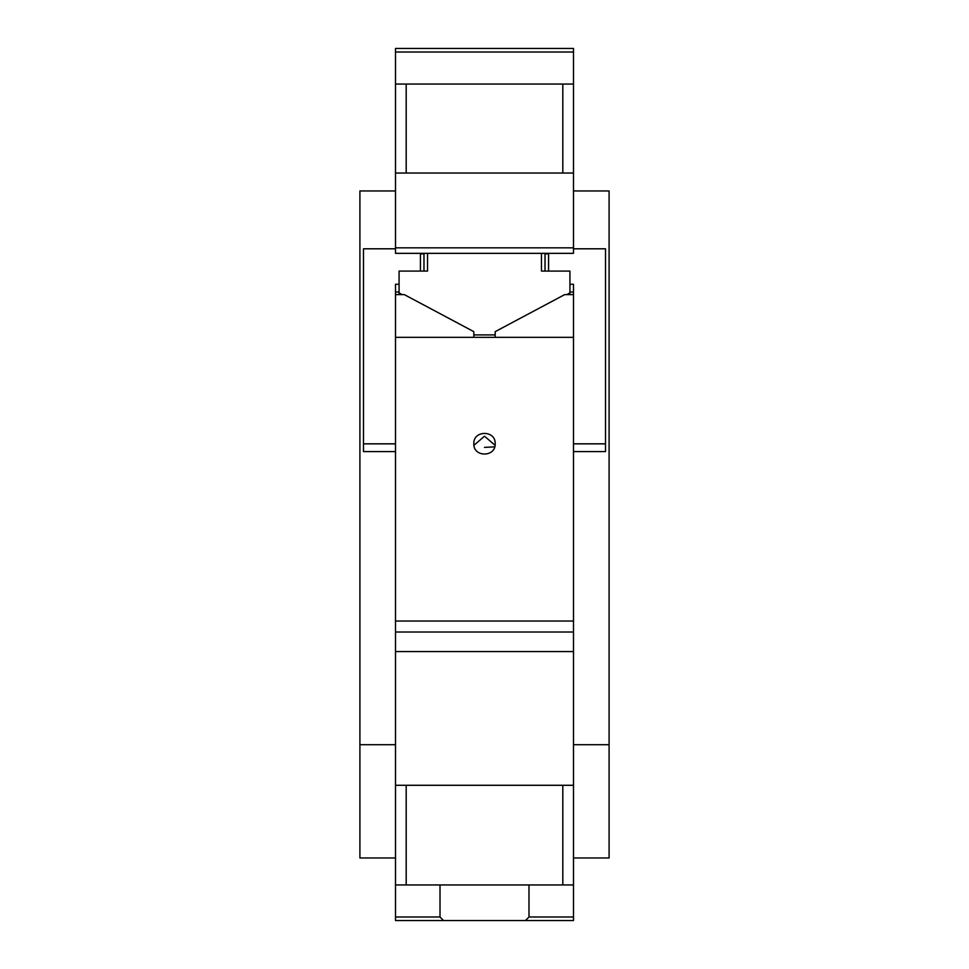 <?xml version="1.0" encoding="UTF-8"?>
<svg xmlns="http://www.w3.org/2000/svg" width="969" height="969" viewBox="0 0 969 969"><rect width="100%" height="100%" fill="white"/><g stroke="black" fill="none" stroke-linecap="round" stroke-linejoin="round"><path stroke-width="1.45" d="M395.509 651.568L395.509 785.29L573.491 785.29L573.491 651.568L395.509 651.568L395.509 294.637L404.352 294.637L473.817 331.652L473.817 337.345L573.491 337.345L573.491 284.268L569.929 284.268M420.425 253.878L423.986 253.878L423.986 271.078M573.491 744.701L609.089 744.701L609.089 857.965L573.491 857.965M573.491 190.954L609.089 190.954L609.089 744.701M545.014 271.078L545.014 253.878L548.575 253.878M395.509 744.701L359.911 744.701L359.911 857.965L395.509 857.965M395.509 190.954L359.911 190.954L359.911 744.701M562.807 785.29L562.807 884.951L395.509 884.951L395.509 920.55L525.44 920.55L528.989 916.989L528.989 884.951M440.011 884.951L440.011 916.989L443.56 920.55M528.989 916.989L573.491 916.989L573.491 785.29M395.509 916.989L440.011 916.989M525.44 920.55L573.491 920.55L573.491 916.989M562.807 884.951L573.491 884.951M406.193 884.951L406.193 785.29M395.509 884.951L395.509 785.29M399.071 284.268L395.509 284.268L395.509 294.637M420.425 271.078L420.425 253.345M395.509 451.59L363.472 451.59L363.472 248.803L395.509 248.803M363.472 443.838L395.509 443.838M395.509 292.02L399.071 292.02M395.509 632.018L573.491 632.018L573.491 337.345M395.509 621.032L573.491 621.032M395.509 337.345L473.817 337.345M495.183 443.729C495.837 457.453 473.163 457.453 473.817 443.729C473.163 430.006 495.837 430.006 495.183 443.729M573.491 294.637L564.648 294.637L495.183 331.652L495.183 337.345M573.491 651.568L573.491 632.018M473.938 445.28L484.5 436.195L495.062 445.28M569.929 292.02L573.491 292.02M573.491 248.803L605.528 248.803L605.528 451.59L573.491 451.59M605.528 443.838L573.491 443.838M548.575 253.345L548.575 271.078M402.147 294.637L399.071 292.868L399.071 271.078L427.547 271.078L427.547 253.345L395.509 253.345L395.509 247.834L573.491 247.834L573.491 253.345L427.547 253.345M399.071 292.868L399.071 294.637M569.929 294.637L569.929 292.868L566.853 294.637M495.183 334.911L473.817 334.911M541.453 253.345L541.453 271.078L569.929 271.078L569.929 292.868M562.807 84.049L562.807 173.039L573.491 173.039L573.491 84.049L395.509 84.049L395.509 247.834M573.491 173.039L573.491 247.834M395.509 173.039L406.193 173.039L406.193 84.049M562.807 173.039L406.193 173.039M573.491 84.049L573.491 48.45L395.509 48.45L395.509 84.049M395.509 52.011L573.491 52.011M484.5 447.387L494.711 446.854"/></g></svg>
